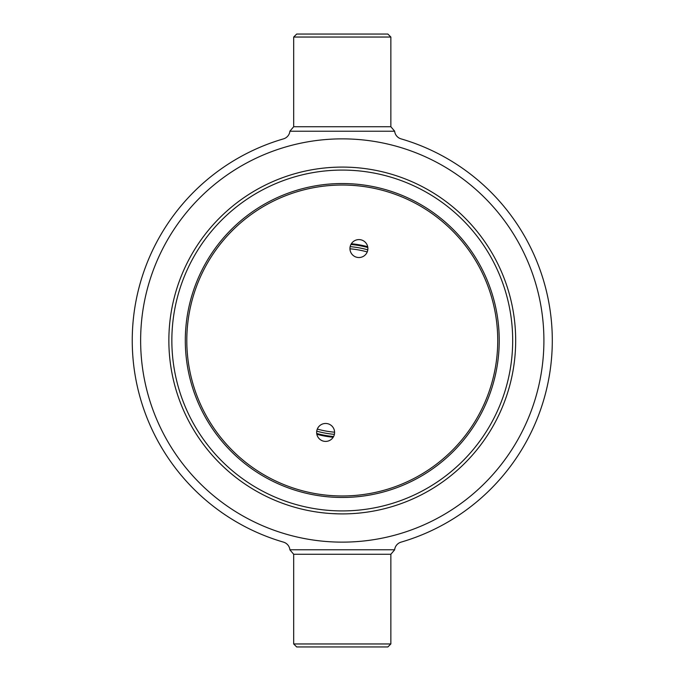 <?xml version="1.0" encoding="UTF-8"?>
<svg xmlns="http://www.w3.org/2000/svg" width="681" height="681" viewBox="0 0 681 681"><rect width="100%" height="100%" fill="white"/><g stroke="black" fill="none" stroke-linecap="round" stroke-linejoin="round"><path stroke-width="1.02" d="M316.793 430.835A8.972 8.972 0 0 0 324.02 441.262A8.972 8.972 0 0 0 334.448 434.035A8.972 8.972 0 0 0 327.22 423.608A8.972 8.972 0 0 0 316.793 430.835M350.094 246.965A8.972 8.972 0 0 0 357.321 257.392A8.972 8.972 0 0 0 367.749 250.165A8.972 8.972 0 0 0 360.521 239.738A8.972 8.972 0 0 0 350.094 246.965M495.249 368.208A155.464 155.464 0 0 0 369.979 187.522A155.464 155.464 0 0 0 189.292 312.792A155.464 155.464 0 0 0 314.562 493.478A155.464 155.464 0 0 0 495.249 368.208M336.397 513.806L342.271 513.908A173.408 173.408 0 0 1 168.862 340.5A173.408 173.408 0 0 1 342.271 167.092A173.408 173.408 0 0 1 515.679 340.5A173.408 173.408 0 0 1 342.271 513.908L346.042 513.866M339.027 513.874L331.366 513.559M331.707 513.585L335.742 513.78M342.271 510.92A170.42 170.42 0 0 1 171.85 340.5A170.42 170.42 0 0 1 342.271 170.08A170.42 170.42 0 0 1 512.682 340.5A170.42 170.42 0 0 1 342.271 510.92M342.271 183.538A156.962 156.962 0 0 1 499.233 340.5A156.962 156.962 0 0 1 342.271 497.462A156.962 156.962 0 0 1 185.309 340.5A156.962 156.962 0 0 1 342.271 183.538M347.455 513.832L346.969 513.84M289.902 131.22L394.639 131.22A8.972 8.972 0 0 0 401.049 138.864A210.029 210.029 0 0 1 401.049 542.136A8.972 8.972 0 0 0 394.639 549.78L289.902 549.78A8.972 8.972 0 0 0 283.492 542.136A210.029 210.029 0 0 1 283.492 138.864A8.972 8.972 0 0 0 289.902 131.22M293.69 37.038L296.678 34.05L387.864 34.05L390.851 37.038L293.69 37.038L293.69 126.734L390.851 126.734L394.639 131.161M390.851 643.962L293.69 643.962L296.678 646.95L387.864 646.95L390.851 643.962L390.851 554.266L293.69 554.266L293.69 643.962M140.635 340.5A201.636 201.636 0 0 1 342.271 138.864A201.636 201.636 0 0 1 543.906 340.5A201.636 201.636 0 0 1 342.271 542.136A201.636 201.636 0 0 1 140.635 340.5M316.708 433.474A96.421 96.421 0 0 0 333.596 436.53M367.834 247.526A96.421 96.421 0 0 0 350.945 244.47M367.8 249.85A94.174 94.174 0 0 0 350.162 246.65A94.174 94.174 0 0 1 367.8 249.85M367.238 251.936A92.02 92.02 0 0 0 349.957 248.803M317.303 429.064A92.02 92.02 0 0 0 334.584 432.197M316.742 431.15A94.174 94.174 0 0 0 334.38 434.35A94.174 94.174 0 0 1 316.742 431.15M333.188 437.245A97.17 97.17 0 0 1 316.844 434.282M351.353 243.755A97.17 97.17 0 0 1 367.697 246.718M289.902 131.161L293.69 126.734M390.851 37.038L390.851 126.734M289.902 549.839L293.69 554.266M394.639 549.839L390.851 554.266"/></g></svg>
